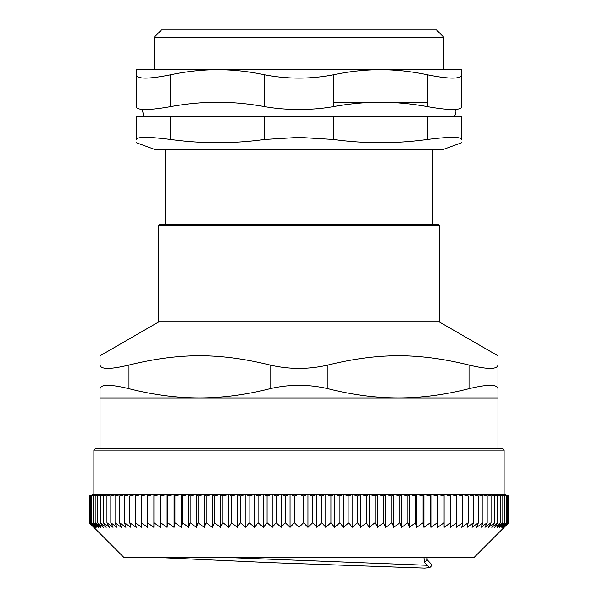 <?xml version="1.0" encoding="UTF-8"?>
<svg xmlns="http://www.w3.org/2000/svg" width="598" height="598" viewBox="0 0 598 598"><rect width="100%" height="100%" fill="white"/><g stroke="black" fill="none" stroke-linecap="round" stroke-linejoin="round"><path stroke-width="0.9" d="M170.565 116.73L136.202 116.73L136.202 139.491C137.054 136.71 148.513 136.71 170.565 139.491L170.565 116.73L264.63 116.73L264.63 139.491L299 137.405L333.37 139.491L333.37 116.73L264.63 116.73M333.37 116.73L427.435 116.73L427.435 139.491C449.487 136.71 460.946 136.71 461.798 139.491C461.798 143.789 461.798 143.789 461.798 139.491C461.798 143.789 461.798 143.789 461.798 139.491L461.798 116.73L427.435 116.73M432.197 565.147L427.084 559.668L424.416 562.576L423.922 557.231M427.039 557.231L427.077 559.668M472.069 527.346L473.466 522.712L467.098 527.346L468.219 522.712L461.798 527.346L462.643 522.712L456.199 527.346L456.76 522.712L450.294 527.346L450.578 522.712L444.105 527.346L444.105 522.712L437.631 527.346L437.355 522.712L430.904 527.346L430.336 522.712L423.922 527.346L423.078 522.712L416.701 527.346L415.58 522.712L409.256 527.346L407.858 522.712L401.602 527.346L399.927 522.712L393.753 527.346L391.81 522.712L385.725 527.346L383.512 522.712L377.525 527.346L375.051 522.712L369.183 527.346L366.447 522.712L360.706 527.346L357.716 522.712L352.11 527.346L348.873 522.712L343.416 527.346L339.933 522.712L334.633 527.346L330.918 522.712L325.783 527.346L321.844 522.712L316.888 527.346L312.724 522.712L307.948 527.346L303.575 522.712L299 527.346L294.425 522.712L290.052 527.346L285.276 522.712L281.112 527.346L276.156 522.712L272.217 527.346L267.082 522.712L263.367 527.346L258.067 522.712L254.584 527.346L249.127 522.712L245.89 527.346L240.284 522.712L237.294 527.346L231.553 522.712L228.817 527.346L222.949 522.712L220.475 527.346L214.488 522.712L212.275 527.346L206.19 522.712L204.247 527.346L198.073 522.712L196.398 527.346L190.142 522.712L188.744 527.346L182.42 522.712L181.299 527.346L174.922 522.712L174.078 527.346L167.664 522.712L167.096 527.346L160.645 522.712L160.369 527.346L153.895 522.712L153.895 527.346L147.422 522.712L147.706 527.346L141.24 522.712L141.801 527.346L135.357 522.712L136.202 527.346L129.781 522.712L130.902 527.346L124.534 522.712L125.931 527.346L119.615 522.712L121.289 527.346L115.033 522.712L116.984 527.346L110.809 522.712L113.022 527.346L106.937 522.712L109.412 527.346L103.432 522.712L106.167 527.346L100.307 522.712L103.29 527.346L97.549 522.712L100.785 527.346L95.179 522.712L98.663 527.346L93.198 522.712L96.913 527.346L91.606 522.712L95.553 527.346L90.418 522.712L94.574 527.346L89.618 522.712L93.991 527.346L89.214 522.712L123.681 557.231L474.319 557.231L508.786 522.712L504.009 527.346L508.382 522.712L503.426 527.346L507.582 522.712L502.447 527.346L506.394 522.712L501.087 527.346L504.802 522.712L499.337 527.346L502.821 522.712L497.215 527.346L500.451 522.712L494.71 527.346L497.693 522.712L491.833 527.346L494.568 522.712L488.588 527.346L491.063 522.712L484.978 527.346L487.191 522.712L481.016 527.346L482.967 522.712L476.711 527.346L478.385 522.712L472.069 527.346M504.129 450.145L502.679 448.694L95.321 448.694L93.871 450.145L504.129 450.145L504.129 494.277L93.871 494.277L89.214 495.989L93.991 494.307L89.618 495.989L94.574 494.307L90.418 495.989L95.553 494.307L91.606 495.989L96.913 494.307L93.198 495.989L98.663 494.307L95.179 495.989L100.785 494.307L97.549 495.989L103.29 494.307L100.307 495.989L106.167 494.307L103.432 495.989L109.412 494.307L106.937 495.989L113.022 494.307L110.809 495.989L116.984 494.307L115.033 495.989L121.289 494.307L119.615 495.989L125.931 494.307L124.534 495.989L130.902 494.307L129.781 495.989L136.202 494.307L135.357 495.989L141.801 494.307L141.24 495.989L147.706 494.307L147.422 495.989L153.895 494.307L153.895 495.989L160.369 494.307L160.645 495.989L167.096 494.307L167.664 495.989L174.078 494.307L174.922 495.989L181.299 494.307L182.42 495.989L188.744 494.307L190.142 495.989L196.398 494.307L198.073 495.989L204.247 494.307L206.19 495.989L212.275 494.307L214.488 495.989L220.475 494.307L222.949 495.989L228.817 494.307L231.553 495.989L237.294 494.307L240.284 495.989L245.89 494.307L249.127 495.989L254.584 494.307L258.067 495.989L263.367 494.307L267.082 495.989L272.217 494.307L276.156 495.989L281.112 494.307L285.276 495.989L290.052 494.307L294.425 495.989L299 494.307L303.575 495.989L307.948 494.307L312.724 495.989L316.888 494.307L321.844 495.989L325.783 494.307L330.918 495.989L334.633 494.307L339.933 495.989L343.416 494.307L348.873 495.989L352.11 494.307L357.716 495.989L360.706 494.307L366.447 495.989L369.183 494.307L375.051 495.989L377.525 494.307L383.512 495.989L385.725 494.307L391.81 495.989L393.753 494.307L399.927 495.989L401.602 494.307L407.858 495.989L409.256 494.307L415.58 495.989L416.701 494.307L423.078 495.989L423.922 494.307L430.336 495.989L430.904 494.307L437.355 495.989L437.631 494.307L444.105 495.989L444.105 494.307L450.578 495.989L450.294 494.307L456.76 495.989L456.199 494.307L462.643 495.989L461.798 494.307L468.219 495.989L467.098 494.307L473.466 495.989L472.069 494.307L478.385 495.989L476.711 494.307L482.967 495.989L481.016 494.307L487.191 495.989L487.191 522.712M473.466 495.989L473.466 522.712M478.385 495.989L478.385 522.712M482.967 495.989L482.967 522.712M487.191 495.989L484.978 494.307L491.063 495.989L488.588 494.307L494.568 495.989L491.833 494.307L497.693 495.989L497.693 522.712M491.063 522.712L491.063 495.989M494.568 495.989L494.568 522.712M497.693 495.989L494.71 494.307L500.451 495.989L500.451 522.712M500.451 495.989L497.215 494.307L502.821 495.989L502.821 522.712M502.821 495.989L499.337 494.307L504.802 495.989L504.802 522.712M504.802 495.989L501.087 494.307L506.394 495.989L506.394 522.712M506.394 495.989L502.447 494.307L507.582 495.989L507.582 522.712M507.582 495.989L503.426 494.307L508.382 495.989L508.382 522.712M508.382 495.989L504.009 494.307L508.786 495.989L508.786 522.712M508.786 495.989L504.129 494.277M89.214 495.989L89.214 522.712M89.618 495.989L89.618 522.712M90.418 495.989L90.418 522.712M91.606 495.989L91.606 522.712M93.198 495.989L93.198 522.712M95.179 495.989L95.179 522.712M97.549 495.989L97.549 522.712M100.307 495.989L100.307 522.712M103.432 495.989L103.432 522.712M106.937 495.989L106.937 522.712M110.809 495.989L110.809 522.712M115.033 495.989L115.033 522.712M119.615 495.989L119.615 522.712M124.534 495.989L124.534 522.712M129.781 495.989L129.781 522.712M135.357 495.989L135.357 522.712M141.24 495.989L141.24 522.712M147.422 495.989L147.422 522.712M153.895 495.989L153.895 522.712M160.645 495.989L160.645 522.712M160.369 494.307L160.369 527.346M167.664 495.989L167.664 522.712M167.096 494.307L167.096 527.346M174.922 495.989L174.922 522.712M174.078 494.307L174.078 527.346M182.42 495.989L182.42 522.712M181.299 494.307L181.299 527.346M190.142 495.989L190.142 522.712M188.744 494.307L188.744 527.346M198.073 495.989L198.073 522.712M196.398 494.307L196.398 527.346M206.19 495.989L206.19 522.712M204.247 494.307L204.247 527.346M214.488 495.989L214.488 522.712M212.275 494.307L212.275 527.346M222.949 495.989L222.949 522.712M220.475 494.307L220.475 527.346M231.553 495.989L231.553 522.712M228.817 494.307L228.817 527.346M240.284 495.989L240.284 522.712M237.294 494.307L237.294 527.346M249.127 495.989L249.127 522.712M245.89 494.307L245.89 527.346M258.067 495.989L258.067 522.712M254.584 494.307L254.584 527.346M267.082 495.989L267.082 522.712M263.367 494.307L263.367 527.346M276.156 495.989L276.156 522.712M272.217 494.307L272.217 527.346M285.276 495.989L285.276 522.712M281.112 494.307L281.112 527.346M294.425 495.989L294.425 522.712M290.052 494.307L290.052 527.346M303.575 495.989L303.575 522.712M299 494.307L299 527.346M312.724 495.989L312.724 522.712M307.948 494.307L307.948 527.346M321.844 495.989L321.844 522.712M316.888 494.307L316.888 527.346M330.918 495.989L330.918 522.712M325.783 494.307L325.783 527.346M339.933 495.989L339.933 522.712M334.633 494.307L334.633 527.346M348.873 495.989L348.873 522.712M343.416 494.307L343.416 527.346M357.716 495.989L357.716 522.712M352.11 494.307L352.11 527.346M366.447 495.989L366.447 522.712M360.706 494.307L360.706 527.346M375.051 495.989L375.051 522.712M369.183 494.307L369.183 527.346M383.512 495.989L383.512 522.712M377.525 494.307L377.525 527.346M391.81 495.989L391.81 522.712M385.725 494.307L385.725 527.346M399.927 495.989L399.927 522.712M393.753 494.307L393.753 527.346M407.858 495.989L407.858 522.712M401.602 494.307L401.602 527.346M415.58 495.989L415.58 522.712M409.256 494.307L409.256 527.346M423.078 495.989L423.078 522.712M416.701 494.307L416.701 527.346M430.336 495.989L430.336 522.712M423.922 494.307L423.922 527.346M437.355 495.989L437.355 522.712M430.904 494.307L430.904 527.346M444.105 495.989L444.105 522.712M437.631 494.307L437.631 527.346M450.578 495.989L450.578 522.712M456.76 495.989L456.76 522.712M462.643 495.989L462.643 522.712M468.219 495.989L468.219 522.712M424.416 562.576L429.738 567.629L424.715 568.1M151.832 557.231L270.849 562.666L424.707 568.1M158.627 225.723L439.373 225.723L437.923 224.28L160.077 224.28L158.627 225.723L158.627 321.956L439.373 321.956L497.977 355.795M100.023 448.694L100.023 397.932L199.508 397.932C176.687 397.939 153.17 394.852 128.966 388.678L128.966 365.049C110.383 369.512 100.733 369.512 100.023 365.049L100.023 355.795L158.627 321.956M327.943 365.049C378.661 352.641 418.316 352.641 469.034 365.049L469.034 388.678C487.617 384.215 497.267 384.215 497.977 388.678L497.977 397.932L199.508 397.932C222.329 397.939 245.845 394.852 270.057 388.678C289.35 384.215 308.65 384.215 327.943 388.678L327.943 365.049C308.65 369.512 289.35 369.512 270.057 365.049L270.057 388.678M100.023 397.932L100.023 388.678C100.733 384.215 110.383 384.215 128.966 388.678M100.023 355.795L100.023 365.049M128.966 365.049C179.684 352.641 219.339 352.641 270.057 365.049M497.977 388.678L497.977 365.049C497.977 352.641 497.977 352.641 497.977 365.049C497.977 352.641 497.977 352.641 497.977 365.049C497.267 369.512 487.617 369.512 469.034 365.049M469.034 388.678C444.83 394.852 421.313 397.939 398.492 397.932C375.671 397.939 352.155 394.852 327.943 388.678M427.435 102.258L333.37 102.258M170.565 106.638L170.565 74.787C148.521 79.19 137.069 79.19 136.202 74.787L136.202 69.697L461.798 69.697L461.798 106.638C461.708 108.53 458.636 109.479 452.589 109.494C446.422 109.479 438.035 108.53 427.435 106.638C411.394 103.716 395.719 102.251 380.403 102.258C395.719 102.251 411.394 103.716 427.435 106.638L427.435 74.787C411.514 71.401 395.839 69.704 380.403 69.697C364.959 69.704 349.284 71.401 333.37 74.787C310.459 79.19 287.541 79.19 264.63 74.787L264.63 106.638C248.596 103.716 232.921 102.251 217.597 102.258C202.281 102.251 186.606 103.716 170.565 106.638C159.965 108.53 151.578 109.479 145.411 109.494C139.364 109.479 136.292 108.53 136.202 106.638L136.202 102.258M380.403 102.258C365.079 102.251 349.404 103.716 333.37 106.638C322.673 108.53 311.214 109.479 299 109.494C286.786 109.479 275.327 108.53 264.63 106.638M461.798 102.258L461.798 74.787C460.931 79.19 449.479 79.19 427.435 74.787M136.202 74.787L136.202 106.638M170.565 74.787C186.486 71.401 202.161 69.704 217.597 69.697C233.041 69.704 248.716 71.401 264.63 74.787M455.736 109.382A9.045 9.045 0 0 1 454.129 116.73M443.709 37.136L436.473 29.9L161.527 29.9L154.291 37.136L443.709 37.136L443.709 69.697M461.798 142.705L443.709 149.291L154.291 149.291L136.202 142.705M264.63 139.491C233.28 143.789 201.922 143.789 170.565 139.491M136.202 139.491C136.202 143.789 136.202 143.789 136.202 139.491C136.202 143.789 136.202 143.789 136.202 139.491M427.435 139.491C396.078 143.789 364.72 143.789 333.37 139.491M219.518 557.231L427.189 565.289M333.37 106.638L333.37 74.787M93.871 450.145L93.871 494.277M432.264 565.073L429.73 567.629M439.373 225.723L439.373 321.956M497.977 397.932L497.977 448.694M143.871 116.73L142.264 109.382M154.291 37.136L154.291 69.697M165.138 149.291L165.138 224.28M432.862 149.291L432.862 224.28"/></g></svg>
